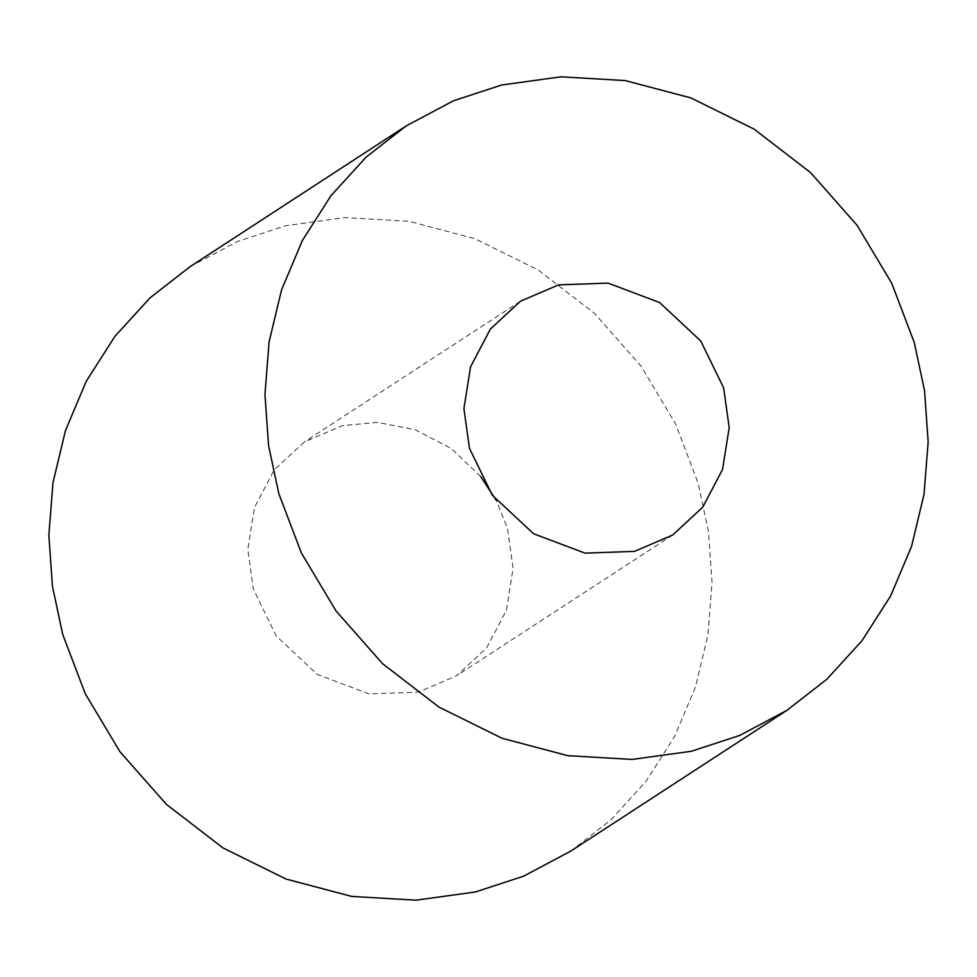<?xml version="1.0" encoding="UTF-8"?>
<svg xmlns="http://www.w3.org/2000/svg" width="977" height="977" viewBox="0 0 977 977"><rect width="100%" height="100%" fill="white"/><g stroke="black" fill="none" stroke-linecap="round" stroke-linejoin="round"><path stroke-width="0.73" stroke-dasharray="4.88 3.66" d="M480.794 476.678L451.264 448.504L415.237 429.733L377.452 422.382L342.487 425.63L304.311 441.983L274.244 469.852L254.447 507.564L247.804 549.392L253.348 589.094L276.247 636.027L317.415 674.472L368.952 693.89L418.4 692.119L456.577 675.766L486.644 647.898L506.44 610.185L513.084 568.358L507.539 528.655L496.206 500.322M190.112 266.636L237.228 241.588L285.553 225.748L344.954 217.566L409.168 221.327L474.883 238.706L538.009 269.896L594.456 313.348L640.936 366.009L675.596 423.969L698.176 483.322L708.435 531.464L712.038 582.585L707.91 635.123L695.429 687.161L674.57 736.597L645.944 781.417L610.796 819.959L570.776 851.114M520.423 301.234L304.311 441.983M672.689 535.017L456.577 675.766"/><path stroke-width="1.47" d="M634.513 551.37L585.064 553.141L533.527 533.723L492.359 495.278L469.461 448.345L463.916 408.642L470.56 366.815L490.356 329.102L520.423 301.234L558.6 284.881L608.048 283.11L659.585 302.528L700.753 340.973L723.652 387.906L729.196 427.608L722.553 469.436L702.756 507.148L672.689 535.017L634.513 551.37M496.206 500.322L480.794 476.678M691.447 751.252L739.772 735.412L786.888 710.364L826.896 679.21L862.056 640.668L890.682 595.848L911.541 546.412L924.022 494.374L928.15 441.836L924.547 390.715L914.289 342.573L891.708 283.22L857.049 225.26L810.568 172.599L754.122 129.147L690.995 97.956L625.28 80.578L561.067 76.817L501.665 84.999L453.34 100.839L406.224 125.886L366.204 157.041L331.056 195.583L302.43 240.403L281.571 289.839L269.09 341.877L264.962 394.415L268.565 445.536L278.824 493.678L301.404 553.031L336.064 610.991L382.544 663.652L438.991 707.104L502.117 738.294L567.832 755.673L632.046 759.434L691.447 751.252M786.888 710.364L570.776 851.114L523.66 876.161L475.335 892.001L415.933 900.183L351.72 896.422L286.005 879.044L222.878 847.853L166.432 804.401L119.951 751.74L85.292 693.78L62.711 634.427L52.453 586.285L48.85 535.164L52.978 482.626L65.459 430.588L86.318 381.152L114.944 336.332L150.104 297.79L190.112 266.636L406.224 125.886"/></g></svg>
